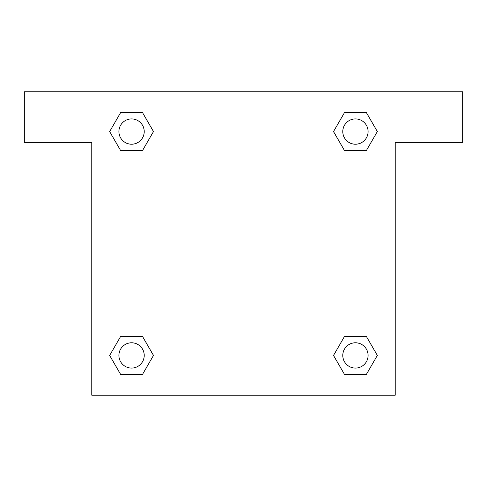 <?xml version="1.0" encoding="UTF-8"?>
<svg xmlns="http://www.w3.org/2000/svg" width="487" height="487" viewBox="0 0 487 487"><rect width="100%" height="100%" fill="white"/><g stroke="black" fill="none" stroke-linecap="round" stroke-linejoin="round"><path stroke-width="0.73" d="M352.533 150.532L366.382 150.532L344.486 150.532L333.534 131.563L344.486 112.6L366.382 112.6L377.334 131.563L366.382 150.532L344.486 150.532L352.533 150.532L344.486 150.532L333.51 131.581M120.618 150.532L142.514 150.532L120.618 150.532L109.666 131.563L120.618 112.6L142.514 112.6L153.466 131.563L142.514 150.532L120.618 150.532L109.642 131.581M134.467 336.468L120.618 336.468L142.514 336.468L153.466 355.437L142.514 374.4L120.618 374.4L109.666 355.437L120.618 336.468L142.514 336.468L134.467 336.468L142.514 336.468L153.49 355.419M366.382 336.468L344.486 336.468L366.382 336.468L377.334 355.437L366.382 374.4L344.486 374.4L333.534 355.437L344.486 336.468L366.382 336.468L377.358 355.419M462.65 91.781L24.35 91.781L24.35 142.356L91.781 142.356L91.781 395.219L395.219 395.219L395.219 142.356L462.65 142.356L462.65 91.781M142.514 112.6L120.618 112.6L142.514 112.6L153.49 131.551M120.618 374.4L142.514 374.4L120.618 374.4L109.642 355.449M344.486 374.4L366.382 374.4L344.486 374.4L333.51 355.449M366.382 112.6L344.486 112.6L366.382 112.6L377.358 131.551M368.081 355.437A12.644 12.644 0 0 0 349.112 344.486A12.644 12.644 0 0 0 349.112 366.382A12.644 12.644 0 0 0 368.081 355.437M144.207 355.437A12.644 12.644 0 0 0 125.244 344.486A12.644 12.644 0 0 0 125.244 366.382A12.644 12.644 0 0 0 144.207 355.437M368.081 131.563A12.644 12.644 0 0 0 349.112 120.618A12.644 12.644 0 0 0 349.112 142.514A12.644 12.644 0 0 0 368.081 131.563M144.207 131.563A12.644 12.644 0 0 0 125.244 120.618A12.644 12.644 0 0 0 125.244 142.514A12.644 12.644 0 0 0 144.207 131.563M344.486 336.468L352.533 336.468M142.514 150.532L134.467 150.532"/></g></svg>
